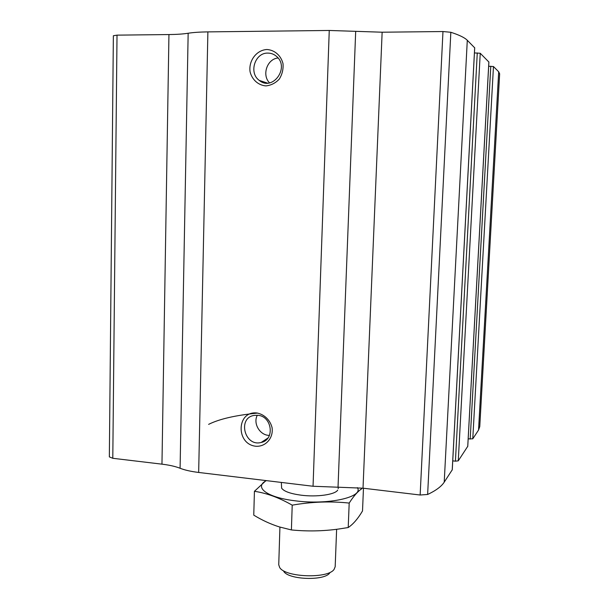 <?xml version="1.0" encoding="UTF-8"?>
<svg xmlns="http://www.w3.org/2000/svg" width="609" height="609" viewBox="0 0 609 609"><rect width="100%" height="100%" fill="white"/><g stroke="black" fill="none" stroke-linecap="round" stroke-linejoin="round"><path stroke-width="0.91" d="M474.677 47.814L467.293 40.285C464.697 37.651 459.209 34.979 450.835 32.277L442.971 31.539L382.14 32.208L329.256 30.465L207.89 31.889C199.722 31.995 193.144 32.452 188.158 33.244C183.187 34.028 176.785 34.469 168.944 34.561L117.019 35.139L113.365 35.741L109.346 456.887L112.794 458.288L117.019 35.139M452.236 469.813L444.212 482.176C441.388 486.5 435.861 490.603 427.632 494.478L420.141 495.01L363.017 488.182L382.14 32.208M488.875 62.019L480.235 53.265L474.434 52.93M467.742 446.328L458.265 460.846L455.418 461.165L477.273 52.914M468.169 438.883L472.774 438.823L478.537 430.076L479.763 426.597L499.646 73.796L498.687 71.778L493.465 66.533L488.662 66.244M112.794 458.288L161.964 464.165C169.386 465.055 175.422 466.425 180.089 468.26C184.763 470.102 190.952 471.503 198.663 472.455L313.049 486.256L363.017 488.182M266.97 49.512C274.674 50.014 281.023 55.602 283.01 63.656C283.451 69.236 282.211 74.389 279.287 79.109C275.527 83.068 271.081 85.336 265.95 85.899C258.3 85.313 252.057 79.749 250.078 71.786C248.434 60.771 256.541 49.999 266.97 49.512M256.754 412.971C264.1 414.219 270.152 419.989 272.056 427.579C273.624 437.985 265.722 446.983 255.818 446.245C235.66 444.197 236.49 410.816 256.754 412.971M452.738 460.876L455.418 461.165M257.683 415.285C272.139 416.031 275.161 439.881 261.17 442.461C244.544 447.082 237.175 417.553 254.433 415.376L257.683 415.285M269.46 435.382C260.043 435.58 252.796 423.537 257.318 415.247M267.914 53.097C271.134 53.12 273.989 54.201 276.478 56.348C290.128 67.454 272.581 91.708 259.282 80.411C248.525 72.958 254.897 52.519 267.914 53.097M269.551 82.87C261.619 75.09 267.115 58.86 278.069 58M283.748 571.364C288.483 579.814 324.49 581.07 329.735 572.97M279.927 527.097L278.739 564.764L279.668 567.489C285.149 577.416 328.007 578.908 334.082 569.392L335.178 566.728L336.625 529.305M363.466 488.235L362.515 510.951C357.947 518.693 353.182 524.22 348.211 527.539L338.657 529.031C323.006 531.193 307.256 531.49 291.399 529.937L279.417 526.937C270.594 524.151 262.037 520.215 253.763 515.138L254.425 491.303C266.597 493.092 279.188 497.713 292.213 505.158C311.549 501.778 330.542 501.085 349.193 503.072C353.662 496.053 357.909 491.235 361.936 488.631M265.996 480.577L254.425 491.303M291.399 529.937L292.213 505.158M348.211 527.539L349.193 503.072M281.335 482.435L281.632 488.182C283.939 491.379 290.417 493.716 301.067 495.178C316.779 497.249 335.079 494.637 337.683 490.138M266.354 480.623C253.633 487.071 266.734 497.416 294.817 500.758C328.038 505.295 363.938 497.127 357.369 487.619M444.212 482.176L467.293 40.285M452.221 470.019L474.685 47.7M458.265 460.846L480.235 53.265M467.735 446.481L488.875 61.935M478.537 430.076L498.687 71.778M472.774 438.823L493.465 66.533M427.632 494.478L450.835 32.277M420.141 495.01L442.971 31.539M338.025 487.223L355.686 31.341M313.049 486.256L329.256 30.465M198.663 472.455L207.89 31.889M180.089 468.26L188.158 33.244M161.964 464.165L168.944 34.561M470.186 439.089L490.785 66.244M257.653 413.085C235.691 415.239 219.347 418.992 208.613 424.366M467.758 446.405L488.898 61.981M452.259 469.92L474.708 47.753M261.17 442.461L267.899 438.054M259.282 80.411L267.435 83.098M338.201 488.677L338.261 487.208"/></g></svg>
